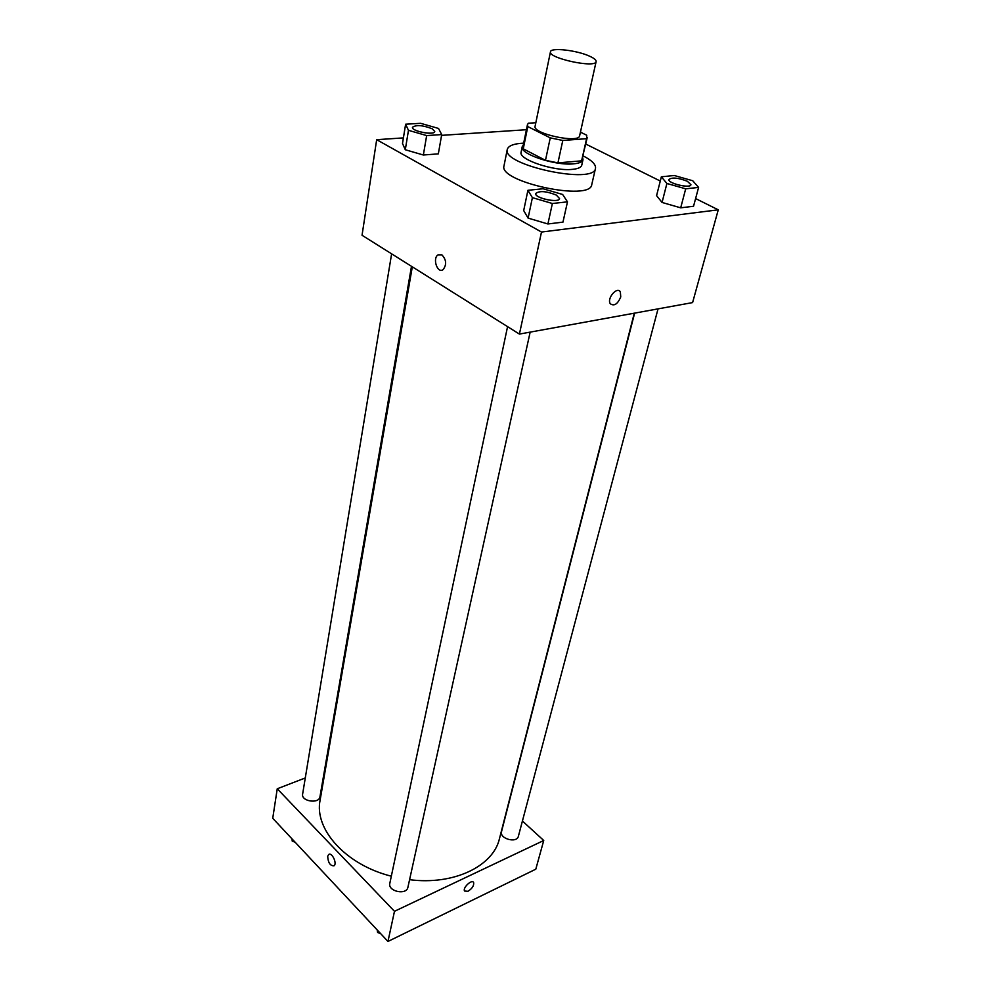 <?xml version="1.0" encoding="UTF-8"?>
<svg xmlns="http://www.w3.org/2000/svg" width="991" height="991" viewBox="0 0 991 991"><rect width="100%" height="100%" fill="white"/><g stroke="black" fill="none" stroke-linecap="round" stroke-linejoin="round"><path stroke-width="1.49" d="M589.62 56.202C594.154 58.258 596.322 60.055 596.124 61.591C595.888 68.503 547.85 58.209 550.463 51.805C550.612 47.234 576.886 50.231 589.62 56.202M596.124 61.591L579.624 135.792C579.116 143.745 532.291 133.711 535.103 126.241L550.463 51.805M535.821 122.735L528.352 123.206L527.447 124.68L527.794 126.575L550.253 137.873L562.801 140.462L586.585 138.69L586.734 135.234L580.429 132.15M562.801 140.462L557.933 162.883L581.606 160.827L586.585 138.69M587.242 137.501L581.606 160.827M557.933 162.883L545.484 160.331L550.253 137.873M527.447 124.68L522.926 146.854L523.26 148.823L545.484 160.331M523.298 145.008L522.22 146.718C519.284 153.878 555.356 165.98 573.727 163.825C579.314 163.28 582.398 161.917 582.981 159.737L582.696 157.742M582.981 159.737L581.754 165.212C581.16 167.417 578.075 168.792 572.501 169.35C554.155 171.567 518.157 159.44 521.105 152.205L522.22 146.718M523.26 148.823L527.794 126.575M583.117 155.872C591.937 160.406 596.062 164.568 595.492 168.371C594.439 185.02 501.409 165.076 507.268 149.455C508.309 145.751 513.784 143.645 523.682 143.138M595.492 168.371L591.751 184.636C590.574 201.73 498.089 181.898 504.01 165.831L507.268 149.455M527.918 190.297L523.694 210.563L528.092 218.107L547.912 223.966L562.962 222.133L567.484 201.842L562.64 194.471L543.043 188.761L527.918 190.297L532.402 197.655L552.371 203.502L567.484 201.842M405.629 124.209L402.495 143.46L405.294 149.752L423.355 155.005L438.332 153.865L441.713 134.578L438.53 128.446L420.642 123.318L405.629 124.209L408.465 130.329L426.663 135.581L441.713 134.578M403.399 137.898L376.679 139.681L541.495 232.043L718.264 209.819L695.595 198.559M660.279 181.031L585.768 144.054M526.419 129.71L441.577 135.358M661.356 176.807L656.575 195.636L662.05 202.449L680.693 207.825L693.539 206.264L698.593 187.41L692.734 180.746L674.276 175.506L661.356 176.807L666.906 183.471L685.698 188.823L698.593 187.41M376.679 139.681L362.037 235.263L519.408 334.078L692.598 302.589L718.264 209.819M519.408 334.078L541.495 232.043M620.75 296.916C617.678 304.126 614.197 306.405 610.32 303.779C606.554 298.588 617.071 286.089 620.341 291.849L620.75 296.916C617.678 304.126 614.197 306.405 610.32 303.766C606.554 298.588 617.059 286.077 620.341 291.849L620.75 296.904M441.899 254.86C446.433 259.791 446.817 264.721 443.076 269.651C437.44 273.875 432.187 258.366 438.059 254.848L441.899 254.86L438.059 254.848C432.187 258.366 437.44 273.875 443.088 269.651M634.29 313.193L499.476 838.609C493.357 866.122 453.804 885.471 409.58 879.686M391.334 876.205C345.661 864.821 313.974 829.133 320.105 800.158L412.306 266.827M530.16 332.121L407.92 887.242C406.583 895.517 387.63 891.417 389.822 883.328L507.565 326.646M658.036 308.87L518.38 836.293C516.906 843.564 499.253 838.708 501.52 831.66L634.636 313.131M411.488 266.319L319.957 796.764C319.127 804.172 300.979 801.372 302.627 794.088L391.618 253.845M387.964 941.45L272.736 818.281L277.245 788.774L305.278 777.96L277.245 788.774L394.48 911.311L543.737 840.492L522.418 821.019L543.737 840.492L535.797 869.194L387.964 941.45L394.48 911.311L543.737 840.492M325.271 770.242L324.478 770.552L325.271 770.242M434.752 131.506L434.752 131.506C434.628 135.693 411.228 131.27 412.467 127.294L412.467 127.282C416.158 124.655 422.761 125.163 432.262 128.793L434.764 131.469C434.64 135.643 411.228 131.233 412.467 127.257L412.467 127.257M402.495 143.46L405.294 149.752L408.465 130.329M405.294 149.752L423.355 155.005L426.663 135.581M423.355 155.005L438.332 153.865M690.925 184.71L690.913 184.76C690.417 188.847 667.352 183.31 668.937 179.482L668.95 179.458C672.096 177.154 678.228 177.761 687.358 181.266L690.925 184.71C690.43 188.81 667.364 183.273 668.95 179.433L668.937 179.482M656.575 195.636L662.05 202.449L666.906 183.471M662.05 202.449L680.693 207.825L685.698 188.823M680.693 207.825L693.539 206.264M559.568 198.596L559.556 198.646C559.135 203.477 534.124 198.089 535.735 193.518L535.735 193.493C539.463 190.569 546.326 191.102 556.347 195.091L559.568 198.596C559.147 203.428 534.124 198.039 535.735 193.468L535.735 193.468M523.694 210.563L528.092 218.107L532.402 197.655M528.092 218.107L547.912 223.966L552.371 203.502M547.912 223.966L562.962 222.133M291.973 838.844L292.234 841.086L295.132 842.239M292.234 841.086L292.506 839.427M377.175 929.917L377.608 932.457L380.717 933.708M377.608 932.457L377.967 930.772M327.687 856.373L328.578 854.601C331.675 851.678 337.435 863.396 334.054 865.787C330.251 865.961 328.132 862.827 327.687 856.373C328.132 862.827 330.263 865.961 334.066 865.787C337.435 863.396 331.675 851.678 328.578 854.601L327.687 856.373M277.245 788.774L394.48 911.311M467.987 891.293L464.544 891.033C462.475 887.763 472.013 878.881 473.636 882.56C474.082 885.644 472.199 888.555 467.987 891.293C472.199 888.555 474.082 885.644 473.636 882.56C472.013 878.881 462.475 887.763 464.544 891.033L467.987 891.293"/></g></svg>
